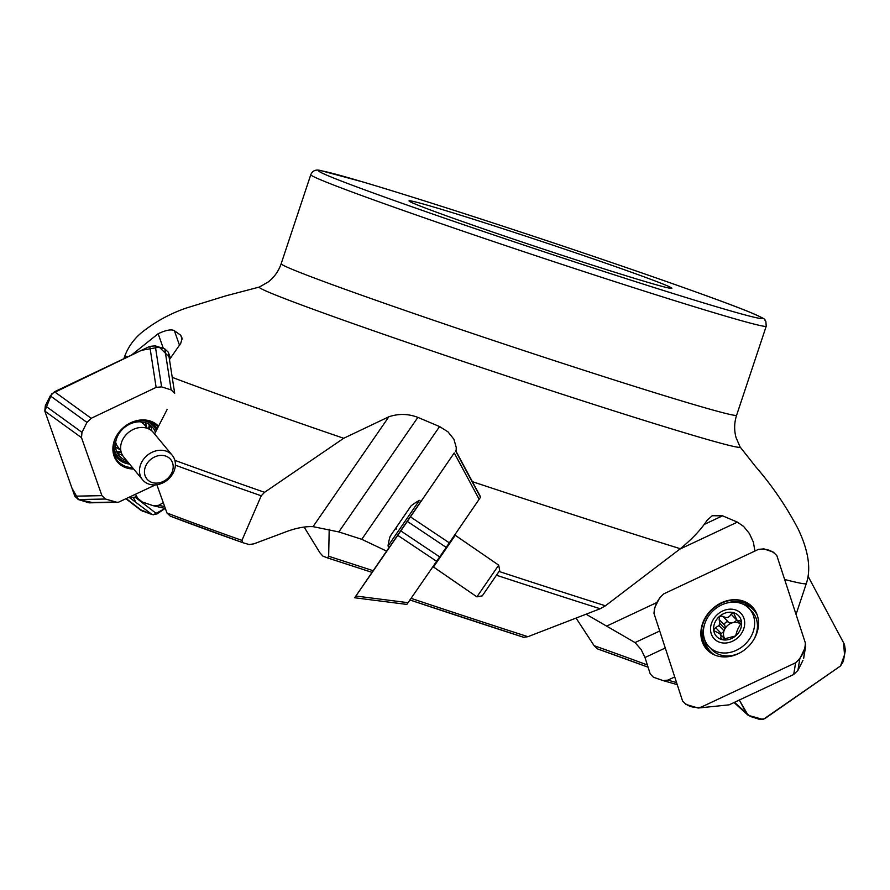 <?xml version="1.0" encoding="UTF-8"?>
<svg xmlns="http://www.w3.org/2000/svg" width="890" height="890" viewBox="0 0 890 890"><rect width="100%" height="100%" fill="white"/><g stroke="black" fill="none" stroke-linecap="round" stroke-linejoin="round"><path stroke-width="1.33" d="M386.594 551.099L361.763 539.307L338.812 531.931L313.035 526.646C304.525 526.29 294.801 528.282 283.865 532.609L253.817 543.857L249.144 544.547L242.825 542.689L241.935 540.386L261.237 495.786L264.575 492.303L343.696 438.281L388.863 416.776C398.587 413.505 408.254 413.705 417.866 417.388L439.582 426.566L447.97 431.839L453.878 439.182L456.247 447.436L456.136 451.475M156.851 484.727L166.964 512.974L170.257 516.122A300.052 7.331 18.4 0 0 242.581 542.6M242.748 542.666L170.257 516.122M164.683 506.632A283.432 6.92 18.4 0 0 158.509 505.353L153.314 505.731L142.378 502.06L137.972 498.489L135.48 494.406M165.351 508.49L153.314 505.731M158.509 505.353L163.282 502.75M373.166 570.712A283.432 6.92 18.4 0 0 328.655 556.261L327.487 557.897L322.87 556.094L320 552.89L304.124 527.058M327.631 557.941A288.505 7.053 18.4 0 1 372.031 572.37L327.487 557.897M328.655 556.261L329.2 529.227M647.375 664.975A283.432 6.92 18.4 0 0 594.12 645.684L597.368 648.843L648.087 667.2M594.12 645.684L576.153 618.205M674.731 676.956L667.912 680.116L663.117 680.605M665.275 647.998L644.994 657.521L650.234 673.93L653.427 677.234L662.839 680.516M644.994 657.521L641.134 649.511L635.037 642.58L586.187 614.278M409.934 599.982A300.052 7.331 18.4 0 0 523.765 637.34L527.926 636.684L600.183 608.749L605.411 605.801L680.338 548.73C692.275 538.873 701.187 529.394 707.072 520.316L712.211 515.733L722.547 515.822L737.387 522.119L743.606 526.424L749.38 533.488L753.374 542.121L754.931 551.043M131.475 355.088L158.153 333.728C166.03 330.045 171.436 329.044 174.384 330.713L180.715 335.23L182.161 338.378L180.715 343.395L169.467 359.538M154.571 433.942L167.22 409.311M411.058 200.951A138.54 3.382 18.4 0 0 409.011 200.951A138.54 3.382 18.4 0 0 539.385 247.798A138.54 3.382 18.4 0 0 671.839 288.382A138.54 3.382 18.4 0 0 554.236 245.629A138.54 3.382 18.4 0 0 411.058 200.951M657.432 602.241L607.136 625.87M396.551 527.058L409.189 508.602L396.551 527.058M390.165 536.292L411.069 505.865L390.165 536.292A61.555 61.555 0 0 0 388.018 546.037L389.531 547.083M411.069 505.865A61.555 61.555 0 0 1 419.39 500.38L388.029 546.026M433.486 566.997L476.907 596.856L498.7 565.15L455.257 535.302L433.486 566.997L433.308 566.118M498.7 565.15L499.691 570.501L482.269 595.855L476.907 596.856M396.195 529.161L396.439 527.214M404.338 515.722L405.061 514.665M741.07 624.469L736.965 620.174L741.014 621.198L741.559 622.355L738.088 628.562A10.891 9.111 -43.7 0 1 737.165 630.643L735.585 635.95A15.141 12.66 136.3 0 1 721.701 639.554A15.141 12.66 136.3 0 1 713.658 629.864A15.141 12.66 136.3 0 1 719.621 616.258A15.141 12.66 136.3 0 1 733.505 612.665A15.141 12.66 136.3 0 1 741.559 622.355A15.141 12.66 136.3 0 1 735.585 635.95L721.701 639.554L720.878 639.076M720.41 642.502A18.468 15.442 136.3 0 1 717.774 614.178A18.468 15.442 136.3 0 1 744.63 621.643A18.468 15.442 136.3 0 1 720.41 642.502M718.23 652.181A27.701 23.162 136.3 0 1 708.996 646.719A27.701 23.162 136.3 0 1 713.035 610.84A27.701 23.162 136.3 0 1 749.057 608.471A27.701 23.162 136.3 0 1 749.18 639.521A27.701 23.162 136.3 0 1 718.23 652.181M739.99 652.826A27.701 23.162 136.3 0 1 736.397 654.35A27.701 23.162 136.3 0 1 721.034 655.118A27.701 23.162 136.3 0 1 711.8 649.656L708.996 646.719M749.057 608.471L751.861 611.408A27.701 23.162 136.3 0 1 755.41 636.194A27.701 23.162 136.3 0 1 753.719 639.721M740.981 624.38A10.891 9.111 -43.7 0 0 737.821 622.689A10.891 9.111 -43.7 0 0 732.715 622.711A10.891 9.111 -43.7 0 0 724.95 628.796A10.891 9.111 -43.7 0 0 724.026 630.877A6.352 5.318 136.3 0 1 721.189 633.457A2.536 2.125 136.3 0 0 720.288 634.181M734.439 613.243L733.505 612.665L731.079 614.122C729.255 617.738 726.496 618.45 722.825 616.258L719.621 616.258L719.142 619.507L719.899 623.512A10.891 9.111 -43.7 0 0 718.986 625.603L724.026 630.877A10.891 9.111 -43.7 0 0 724.861 638.831M718.986 625.603L715.582 627.595L721.189 633.457M724.783 638.886L719.921 633.802L713.925 630.676L713.658 629.864L715.582 627.595M720.099 633.98L721.1 636.239L720.733 637.707L722.591 639.643M721.701 639.554L720.733 637.707M719.899 623.512L724.95 628.796A6.352 5.318 136.3 0 0 724.738 625.37A2.536 2.125 136.3 0 1 728.443 622.143A6.352 5.318 136.3 0 0 732.715 622.711A6.352 5.318 136.3 0 0 736.698 619.996A2.536 2.125 136.3 0 1 736.753 619.93M736.965 620.174L733.505 612.665M116.635 451.519A27.701 22.918 140.4 0 0 121.029 451.519M148.485 428.802A27.701 22.918 140.4 0 0 149.309 424.486M172.26 455.324L153.392 432.518A19.235 15.92 140.4 0 0 128.427 432.518A19.235 15.92 140.4 0 0 123.754 457.048L142.623 479.844A19.235 15.92 140.4 0 0 148.23 483.849A19.235 15.92 140.4 0 0 170.524 476.94A19.235 15.92 140.4 0 0 172.26 455.324A19.235 15.92 140.4 0 0 147.295 455.324A19.235 15.92 140.4 0 0 142.623 479.844M151.445 482.269A15.386 12.738 140.4 0 0 173.183 466.905A15.386 12.738 140.4 0 0 151.823 458.584A15.386 12.738 140.4 0 0 151.445 482.269M454.957 534.556L449.317 542.844L410.457 516.879L354.676 597.769L389.408 546.983L356.3 595.432L397.763 535.346L436.623 561.323L413.527 594.776M455.024 534.512L479.154 499.257L454.234 452.932L410.457 516.879M397.763 535.346L454.234 452.932M480.645 497.032L455.724 450.707L480.645 497.032L479.154 499.257M420.87 501.393L389.486 547.05M413.483 594.832L408.076 602.686L355.889 596.033M449.317 542.844L446.202 547.383L407.353 521.407M436.623 561.323L446.202 547.383M408.076 602.686L406.864 604.421L354.676 597.769L406.864 604.421M98.034 484.627A2.303 1.235 -55.4 0 1 98.022 484.549L81.502 437.646L44.823 411.08L74.793 496.175L78.32 499.546L89.2 502.85L118.47 502.216L155.494 484.872M103.607 412.393L103.496 412.415A2.303 1.424 -11.6 0 1 103.607 412.393L156.128 387.384L149.776 346.377L54.501 391.745L50.285 395.839L45.301 405.796L44.823 411.08L72.012 488.287L78.509 499.613L92.282 502.494M149.776 427.367A31.172 25.788 -39.6 0 1 149.186 429.147M121.229 452.276A31.172 25.788 -39.6 0 1 119.371 452.521M103.507 412.437L91.18 418.3L54.501 391.745M44.823 411.08L51.776 393.736L141.51 350.315L159.299 347.145L170.446 358.247L168.344 352.262L164.806 348.891L155.249 345.865L149.776 346.377M156.128 387.384L161.602 386.872L171.158 389.898L174.685 393.269L168.344 352.262M155.439 432.251A21.927 18.145 140.4 0 0 152.813 427.589A21.927 18.145 140.4 0 0 126.959 425.676A21.927 18.145 140.4 0 0 116.379 450.863A21.927 18.145 140.4 0 0 119.015 455.547A21.927 18.145 140.4 0 0 126.647 460.542M118.192 452.253A31.172 25.788 140.4 0 0 121.129 451.92M148.853 428.98A31.172 25.788 140.4 0 0 149.731 426.165M133.656 469.008A27.234 22.539 -39.6 0 1 114.053 456.014A27.234 22.539 -39.6 0 1 126.603 425.12A27.234 22.539 -39.6 0 1 158.52 426.221M98.056 484.649L101.927 495.652L74.793 496.175M91.18 418.3L86.964 422.405L50.285 395.839M81.502 437.646L81.98 432.362L86.964 422.405M101.927 495.652L105.465 499.023L78.32 499.546M117.157 502.349L105.465 499.023M129.239 497.377L152.123 514.565L156.94 513.975L165.128 508.435L153.247 514.843L140.053 509.547M152.123 514.565L141.176 510.504L126.08 498.878M136.548 496.164L135.102 497.143L156.94 513.975M130.285 497.744L135.102 497.143M808.076 576.319L844.454 644.416L845.366 650.234L843.353 661.315L840.538 665.954L764.699 718.72L759.804 719.454L750.248 716.428L746.143 712.834L739.312 700.041L748.167 715.304L763.131 719.487L840.538 665.954L844.532 654.829L843.542 642.714L808.076 576.319M734.506 702.299L746.143 712.834M741.359 699.073L729.099 704.847L698.138 708.04L686.001 704.435L682.552 700.931L653.983 613.41L654.528 608.026L659.579 597.947L663.795 593.841L758.58 549.33L764.009 548.908L773.421 552.189L776.87 555.694L805.439 643.214L805.539 646.841L799.843 658.678L795.627 662.783L700.842 707.305M752.406 606.947A31.172 26.066 -43.7 0 0 721.679 603.12A31.172 26.066 -43.7 0 0 707.316 649.989M721.39 602.808A31.172 26.066 136.3 0 1 752.261 606.791A31.172 26.066 136.3 0 1 747.711 647.164A31.172 26.066 136.3 0 1 707.161 649.834A31.172 26.066 136.3 0 1 721.39 602.808M741.448 699.039L793.702 674.498L795.627 662.783L701.131 707.161C693.388 708.34 687.191 706.26 682.552 700.931L654.072 613.688C654.261 606.079 657.499 599.471 663.795 593.841L758.291 549.464C766.045 548.284 772.231 550.365 776.87 555.694L805.35 642.936C805.161 650.546 801.923 657.154 795.627 662.783M805.65 646.307L803.67 658.333L804.894 648.599M793.702 674.498L797.918 670.393L802.98 660.313M729.099 704.847L698.138 708.04M133.556 497.866L135.658 501.882M175.386 465.181A357.368 8.733 18.4 0 0 261.237 495.786M174.863 460.341A359.26 8.778 18.4 0 0 264.575 492.303M166.964 512.974A305.103 7.454 18.4 0 0 241.935 540.386M648.087 667.189A288.505 7.053 18.4 0 0 597.49 648.888M667.912 680.116A305.103 7.454 18.4 0 0 676.578 682.608M496.464 575.229A357.368 8.733 18.4 0 0 600.183 608.749M499.045 571.458A359.26 8.778 18.4 0 0 605.411 605.801M411.069 598.347A305.103 7.454 18.4 0 0 527.926 636.684M128.204 356.645A359.26 8.778 18.4 0 0 124.544 356.712A359.26 8.778 18.4 0 0 125.612 357.88M123.877 358.714L124.544 356.712C128.093 347.055 133.9 338.923 141.966 332.304C155.116 321.868 169.679 313.847 185.676 308.24L226.038 295.791L259.379 287.036A253.405 6.197 18.4 0 0 497.721 373.032A253.405 6.197 18.4 0 0 740.091 446.947L755.632 466.649C772.331 485.896 786.549 506.777 798.297 529.283C808.532 550.988 811.213 569.055 806.329 583.506A359.26 8.778 18.4 0 1 784.624 579.468M472.379 481.668A359.26 8.778 18.4 0 0 680.338 548.73M172.226 377.36A359.26 8.778 18.4 0 0 343.696 438.281M322.047 170.924A233.836 5.718 18.4 0 0 615.747 275.288A233.836 5.718 18.4 0 0 683.576 287.57A233.836 5.718 18.4 0 0 322.047 170.924M310.788 174.674A239.989 5.863 18.4 0 0 536.659 255.997A239.989 5.863 18.4 0 0 766.234 326.185L765.856 321.279C762.641 319.021 771.241 321.357 749.436 312.023C716.851 298.628 615.891 263.351 517.224 230.877C454.089 210.096 402.847 193.853 363.509 182.127L321.201 170.702C316.072 169.156 312.601 170.48 310.788 174.674L281.173 263.718A239.989 5.863 18.4 0 0 507.044 345.031A239.989 5.863 18.4 0 0 736.62 415.218L766.234 326.185M338.812 531.931L417.866 417.388M313.035 526.646L388.863 416.776M361.763 539.307L439.582 426.566M704.079 524.499L722.547 515.822M679.793 549.163L737.387 522.119M179.58 345.487L174.384 330.713M163.326 348.424L158.153 333.728M182.105 339.19L180.715 335.23M635.037 642.58L659.724 630.988M756.077 634.392A17.311 14.474 136.3 0 1 756.144 634.948M735.118 655.029A17.311 14.474 136.3 0 1 734.562 654.929M719.142 619.507L724.738 625.37M722.825 616.258L728.443 622.143M731.079 614.122L736.698 619.996M739.979 621.031L741.57 622.689M115.522 446.958A19.369 16.031 140.4 0 0 119.449 449.261A19.369 16.031 140.4 0 0 119.983 449.461M146.65 427.389A19.369 16.031 140.4 0 0 145.037 422.55M147.495 428.401L144.825 425.175A17.311 14.329 140.4 0 0 140.342 421.804M115.678 442.219A17.311 14.329 140.4 0 0 118.148 447.247L120.817 450.474M480.5 497.288L455.58 450.952M439.671 556.884L400.823 530.918M171.158 389.898L164.806 348.891M161.602 386.872L155.249 345.865M150.265 425.164A21.927 18.145 -39.6 0 1 151 426.889A21.927 18.145 -39.6 0 1 151.867 430.96M122.509 455.246A21.927 18.145 -39.6 0 1 117.113 452.587M156.384 430.393A23.507 19.458 140.4 0 0 139.129 420.38M114.499 440.761A23.507 19.458 140.4 0 0 128.227 462.444M157.118 428.969A24.698 20.437 140.4 0 0 146.394 420.481M113.23 447.915A24.698 20.437 140.4 0 0 129.562 464.068M158.109 427.022A26.377 21.827 140.4 0 0 147.551 420.703C132.321 416.231 111.706 433.285 113.241 449.083A26.377 21.827 140.4 0 0 132.554 467.684M81.98 432.362L45.301 405.796M115.021 502.049L87.876 502.583M126.402 498.723L142.712 511.283M704.39 624.991A30.883 25.832 -43.7 0 0 710.109 652.415M754.687 609.85A30.883 25.832 -43.7 0 0 727.564 602.864M704.635 639.565A29.96 25.053 -43.7 0 0 715.104 655.162M757.201 614.968A29.96 25.053 -43.7 0 0 742.115 603.787M797.918 670.393L799.843 658.678M663.139 680.605L677.234 684.633M409.789 599.938L523.899 637.374M796.038 614.434L806.329 583.506M281.173 263.718C278.626 271.15 274.298 277.235 268.168 281.985L259.379 287.036M736.62 415.218C734.206 422.694 734.016 430.17 736.075 437.635L740.091 446.947M419.39 500.38L420.914 501.426M454.367 535.469L455.257 535.302M754.642 638.119L755.41 636.194M738.344 653.672L736.397 654.35M116.712 451.731L121.374 452.721M149.598 429.369L149.498 424.608M747.823 715.004L734.028 702.522M726.674 655.952L729.088 656.575M757.98 628.996L757.457 626.56"/></g></svg>
